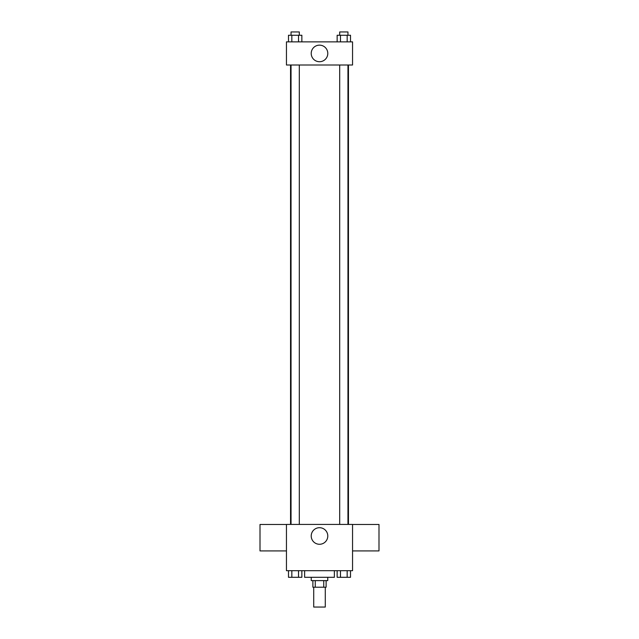 <?xml version="1.0" encoding="UTF-8"?>
<svg xmlns="http://www.w3.org/2000/svg" width="639" height="639" viewBox="0 0 639 639"><rect width="100%" height="100%" fill="white"/><g stroke="black" fill="none" stroke-linecap="round" stroke-linejoin="round"><path stroke-width="0.96" d="M313.717 587.217L313.717 607.05L325.283 607.05L325.283 587.217M323.741 580.611L323.741 587.217L312.886 587.217L312.886 580.611M323.741 587.217L326.114 587.217L326.114 580.611M327.759 577.305L327.759 580.611L311.241 580.611L311.241 577.305M315.259 580.611L315.259 587.217M304.627 570.691L304.627 577.305L334.373 577.305L334.373 570.691M352.552 570.691L286.448 570.691L286.448 524.419L352.552 524.419L352.552 570.691M327.791 535.985A8.291 8.291 0 0 1 315.354 543.166A8.291 8.291 0 0 1 315.354 528.812A8.291 8.291 0 0 1 327.791 535.985M352.552 550.914L378.991 550.914L378.991 524.475L352.552 524.475M286.448 524.475L260.009 524.475L260.009 550.914L286.448 550.914M348.455 65.002L348.455 524.419M339.692 524.419L339.692 65.002M299.308 65.002L299.308 524.419M352.552 65.002L286.448 65.002L286.448 41.862L352.552 41.862L352.552 65.002M327.791 53.436A8.291 8.291 0 0 1 315.354 60.609A8.291 8.291 0 0 1 315.354 46.256A8.291 8.291 0 0 1 327.791 53.436M350.507 41.862L350.507 35.257L337.144 35.257L337.144 41.862M347.169 35.257L347.169 41.862M340.483 35.257L340.483 41.862M339.692 35.257L339.692 31.95L347.959 31.95L347.959 35.257M301.856 41.862L301.856 35.257L288.493 35.257L288.493 41.862M298.517 35.257L298.517 41.862M291.831 35.257L291.831 41.862M291.041 35.257L291.041 31.95L299.308 31.95L299.308 35.257M350.507 570.691L350.507 577.305L337.144 577.305L337.144 570.691M347.169 570.691L347.169 577.305M340.483 570.691L340.483 577.305M347.959 577.305L339.692 577.305M301.856 570.691L301.856 577.305L288.493 577.305L288.493 570.691M298.517 570.691L298.517 577.305M291.831 570.691L291.831 577.305M299.308 577.305L291.041 577.305M290.545 65.002L290.545 524.419M347.959 524.419L347.959 65.002M291.041 65.002L291.041 524.419"/></g></svg>
